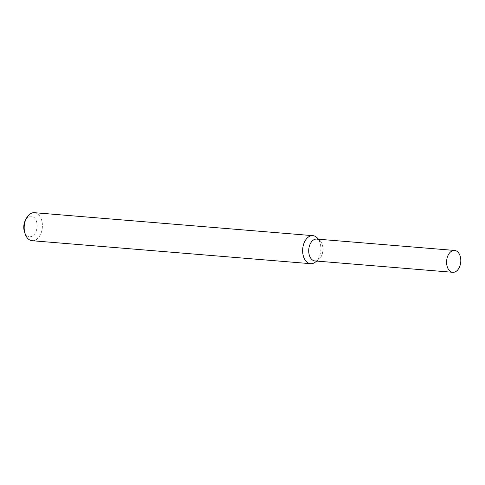 <?xml version="1.0" encoding="UTF-8"?>
<svg xmlns="http://www.w3.org/2000/svg" width="485" height="485" viewBox="0 0 485 485"><rect width="100%" height="100%" fill="white"/><g stroke="black" fill="none" stroke-linecap="round" stroke-linejoin="round"><path stroke-width="0.36" stroke-dasharray="2.42 1.82" d="M313.607 260.627A10.967 7.081 94.7 0 0 318.481 259.833A10.967 7.081 94.7 0 0 322.877 250.587A10.967 7.081 94.7 0 0 320.051 240.748L318.56 239.226M315.147 262.264A14.059 9.076 94.7 0 0 320.791 250.418A14.059 9.076 94.7 0 0 317.166 237.802M32.137 240.718A14.059 9.076 94.7 0 0 42.34 227.453A14.059 9.076 94.7 0 0 34.447 212.697M24.383 231.503A10.312 6.657 94.7 0 0 28.354 236.456A10.312 6.657 94.7 0 0 36.484 230.175A10.312 6.657 94.7 0 0 34.029 217.401A10.312 6.657 94.7 0 0 25.287 220.511M314.923 260.936A10.967 7.081 94.7 0 0 322.877 250.587A10.967 7.081 94.7 0 0 316.723 239.075M318.481 259.833L316.76 261.088"/><path stroke-width="0.73" d="M320.051 240.748A10.967 7.081 94.7 0 0 309.509 245.713A10.967 7.081 94.7 0 0 313.607 260.627A10.967 7.081 94.7 0 0 314.923 260.936L452.796 272.303A10.967 7.081 94.7 0 0 460.75 261.961A10.967 7.081 94.7 0 0 454.597 250.448A10.967 7.081 94.7 0 0 446.758 259.76A10.967 7.081 94.7 0 0 451.474 272A10.967 7.081 94.7 0 0 452.796 272.303M318.56 239.226L317.166 237.802A14.059 9.076 94.7 0 0 312.904 235.661A14.059 9.076 94.7 0 0 302.852 247.599A14.059 9.076 94.7 0 0 308.903 263.288A14.059 9.076 94.7 0 0 310.588 263.682A14.059 9.076 94.7 0 0 315.147 262.264L316.76 261.088M312.904 235.661L34.447 212.697A14.059 9.076 94.7 0 0 26.269 218.583A14.059 9.076 94.7 0 0 25.032 233.564A14.059 9.076 94.7 0 0 30.452 240.324A14.059 9.076 94.7 0 0 32.137 240.718L310.588 263.682M26.269 218.583L25.287 220.511A10.312 6.657 94.7 0 0 24.383 231.503L25.032 233.564M454.597 250.448L316.723 239.075A10.967 7.081 94.7 0 0 308.884 248.387A10.967 7.081 94.7 0 0 313.607 260.627"/></g></svg>
